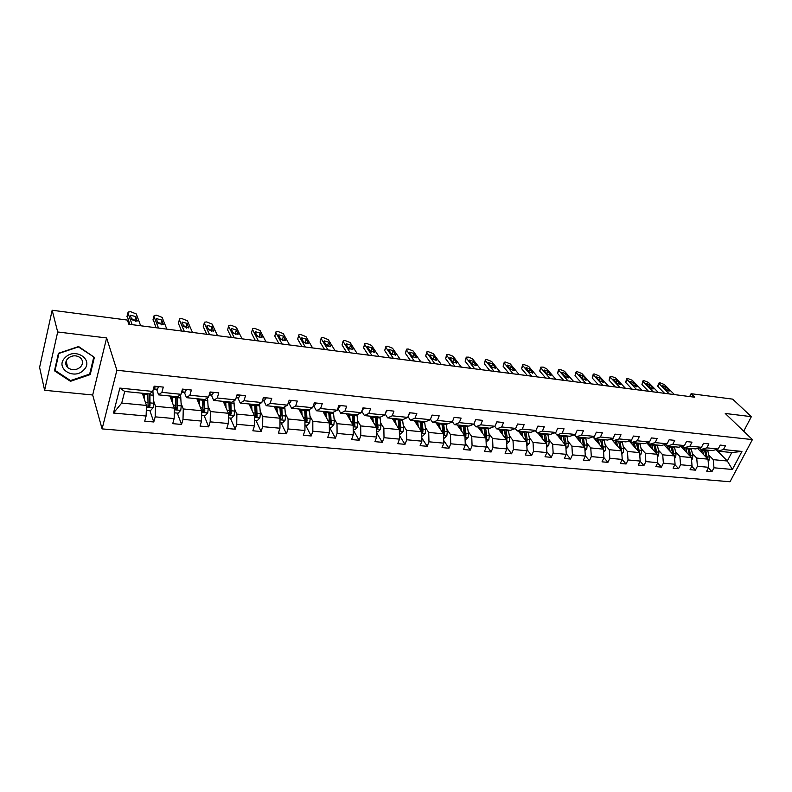 <?xml version="1.0" encoding="UTF-8"?>
<svg xmlns="http://www.w3.org/2000/svg" width="792" height="792" viewBox="0 0 792 792"><rect width="100%" height="100%" fill="white"/><g stroke="black" fill="none" stroke-linecap="round" stroke-linejoin="round"><path stroke-width="1.19" d="M102.099 428.898L730.016 481.754L752.4 439.6L116.889 370.24L102.099 428.898L92.684 394.99L106.633 337.946L57.687 331.977L44.619 390.288L92.684 394.99M44.619 390.288L39.6 367.399L52.163 310.246L57.687 331.977M743.698 431.234L751.361 416.661L732.669 399.138L691.089 393.703L689.674 396.564M708.86 455.123L713.255 459.657L727.323 461.003L732.382 469.468L713.958 467.795L711.968 471.626L708.394 467.884M716.087 449.589L727.323 461.003L731.759 452.549L717.681 451.133L716.146 449.569M713.255 459.657L713.958 467.795M692.376 453.509L696.722 458.073L707.989 459.152L708.692 467.31L706.692 471.151L711.968 471.626M708.692 467.31L697.406 466.28L695.416 470.151L691.782 466.28M675.586 451.866L679.883 456.459L691.357 457.558L692.04 465.795L690.05 469.676L695.416 470.151M692.04 465.795L680.546 464.746L678.566 468.656L674.873 464.647M658.479 450.193L662.726 454.826L674.418 455.935L675.071 464.251L673.101 468.171L678.566 468.656M675.071 464.251L663.369 463.181L661.399 467.122L657.647 462.964M641.055 448.48L645.252 453.153L657.162 454.291L657.796 462.667L655.826 466.627L661.399 467.122M657.796 462.667L645.866 461.587L643.906 465.567L640.094 461.251M623.304 446.747L627.442 451.45L639.58 452.608L640.183 461.063L638.233 465.062L643.906 465.567M640.183 461.063L628.026 459.954L626.086 463.983L622.205 459.499M605.217 444.975L609.286 449.707L621.661 450.895L622.235 459.429L620.294 463.468L626.086 463.983M622.235 459.429L609.84 458.301L607.919 462.37L603.94 457.667M586.773 443.173L590.783 447.935L603.395 449.143L603.94 457.766L602.019 461.845L607.919 462.37M603.94 457.766L591.307 456.608L589.397 460.726L585.278 455.737M567.973 441.332L571.913 446.134L584.773 447.361L585.298 456.063L583.387 460.192L589.397 460.726M585.298 456.063L572.418 454.885L570.517 459.043L566.24 453.747M548.797 439.451L552.677 444.292L565.785 445.55L566.28 454.331L564.379 458.499L570.517 459.043M566.28 454.331L553.143 453.133L551.262 457.33L546.836 451.707M529.244 437.54L533.046 442.421L546.421 443.698L546.886 452.559L545.005 456.776L551.262 457.33M546.886 452.559L533.481 451.341L531.62 455.578L527.046 449.608M509.306 435.58L513.028 440.5L526.67 441.807L527.096 450.757L525.235 455.014L531.62 455.578M527.096 450.757L513.424 449.51L511.573 453.796L506.85 447.44M488.951 433.59L492.594 438.55L506.524 439.877L506.91 448.916L505.068 453.222L511.573 453.796M506.91 448.916L492.961 447.638L491.129 451.985L486.238 445.203M468.181 431.561L471.745 436.55L485.951 437.917L486.308 447.034L484.486 451.39L491.129 451.985M486.308 447.034L472.072 445.738L470.26 450.123L465.211 442.886M446.985 429.482L450.45 434.521L464.963 435.907L465.28 445.124L463.478 449.519L470.26 450.123M465.28 445.124L450.747 443.797L448.955 448.232L443.738 440.5M425.353 427.363L428.719 432.442L443.54 433.858L443.817 443.164L442.035 447.619L448.955 448.232M443.817 443.164L428.967 441.807L427.205 446.292L421.819 438.016M403.257 425.195L406.524 430.313L421.661 431.759L421.898 441.164L420.136 445.668L427.205 446.292M421.898 441.164L406.732 439.778L404.989 444.322L399.425 435.452M380.685 422.987L383.853 428.145L399.307 429.62L399.505 439.124L397.772 443.678L404.989 444.322M399.505 439.124L384.011 437.709L382.298 442.302L376.566 432.769M357.628 420.73L360.687 425.928L376.477 427.442L376.626 437.036L374.923 441.649L382.298 442.302M376.626 437.036L360.805 435.59L359.113 440.243L353.202 429.977M334.066 418.423L337.006 423.671L353.153 425.205L353.252 434.907L351.579 439.57L359.113 440.243M353.252 434.907L337.075 433.432L335.422 438.134L329.492 427.343M309.989 416.067L312.81 421.354L329.314 422.928L329.363 432.729L327.72 437.441L335.422 438.134M329.363 432.729L312.83 431.224L311.197 435.976L305.514 425.096M285.368 413.652L288.06 418.988L304.94 420.602L304.94 430.502L303.326 435.273L311.197 435.976M304.94 430.502L288.031 428.957L286.437 433.778L281.012 422.799M260.202 411.187L262.756 416.562L280.012 418.216L279.962 428.225L278.378 433.056L286.437 433.778M279.962 428.225L262.667 426.65L261.113 431.521L255.955 420.453M234.452 408.672L236.867 414.087L254.519 415.78L254.42 425.898L252.866 430.789L261.113 431.521M254.42 425.898L236.729 424.284L235.204 429.214L230.333 418.057M208.108 406.088L210.375 411.553L228.442 413.285L228.284 423.512L226.769 428.462L235.204 429.214M228.284 423.512L210.177 421.859L208.692 426.858L204.118 415.602M181.15 403.445L183.269 408.959L201.762 410.731L201.534 421.077L200.059 426.096L208.692 426.858M201.534 421.077L183.001 419.384L181.556 424.443L177.299 413.087M153.559 400.742L155.509 406.306L174.438 408.118L174.151 418.572L172.725 423.661L181.556 424.443M174.151 418.572L155.173 416.849L153.777 421.978L149.856 410.523M146.114 416.018L113.484 413.048L119.849 388.08L152.737 391.426L149.549 393.961L124.71 391.466L121.721 403.069L146.47 405.445L146.114 416.018L144.728 421.166L153.777 421.978M161.865 392.357L180.982 394.307L177.616 396.782L158.618 394.871L161.865 392.357L163.3 387.1L154.163 386.149L152.737 391.426M189.892 395.218L208.563 397.119L205.029 399.544L186.476 397.673L189.892 395.218L191.377 390.03L182.447 389.1L180.982 394.307M217.265 398L235.501 399.861L231.799 402.237L213.672 400.415L217.265 398L218.79 392.882L210.068 391.971L208.563 397.119M243.995 400.722L261.815 402.534L257.964 404.87L240.253 403.088L243.995 400.722L245.56 395.663L237.046 394.782L235.501 399.861M270.112 403.385L287.526 405.157L283.526 407.444L266.221 405.702L270.112 403.385L271.715 398.396L263.399 397.525L261.815 402.534M295.644 405.979L312.652 407.712L308.524 409.959L291.605 408.256L295.644 405.979L297.277 401.049L289.149 400.207L287.526 405.157M320.592 408.523L337.234 410.216L332.967 412.414L316.414 410.751L320.592 408.523L322.255 403.653L314.315 402.831L312.652 407.712M344.985 411.008L361.261 412.662L356.875 414.82L340.689 413.196L344.985 411.008L346.688 406.197L338.917 405.385L337.234 410.216M368.854 413.434L384.763 415.058L380.259 417.176L364.429 415.582L368.854 413.434L370.577 408.682L362.974 407.89L361.261 412.662M392.188 415.81L407.761 417.404L403.148 419.483L387.654 417.919L392.188 415.81L393.941 411.117L386.506 410.345L384.763 415.058M415.028 418.136L430.274 419.691L425.552 421.73L410.385 420.205L415.028 418.136L416.81 413.503L409.533 412.741L407.761 417.404M437.382 420.413L452.301 421.938L447.49 423.938L432.63 422.443L437.382 420.413L439.184 415.83L432.066 415.087L430.274 419.691M459.271 422.641L473.873 424.136L468.963 426.106L454.42 424.641L459.271 422.641L461.092 418.107L454.123 417.384L452.301 421.938M480.695 424.829L495 426.284L490 428.225L475.754 426.789L480.695 424.829L482.546 420.344L475.715 419.631L473.873 424.136M501.683 426.967L515.691 428.393L510.602 430.294L496.653 428.888L501.683 426.967L503.554 422.532L496.861 421.839L495 426.284M522.235 429.056L535.966 430.452L530.798 432.323L517.126 430.947L522.235 429.056L524.126 424.67L517.572 423.997L515.691 428.393M542.381 431.105L555.836 432.482L550.588 434.313L537.184 432.967L542.381 431.105L544.282 426.769L537.867 426.106L535.966 430.452M562.122 433.115L575.309 434.462L569.992 436.273L556.845 434.947L562.122 433.115L564.043 428.828L557.756 428.175L555.836 432.482M581.467 435.085L594.396 436.402L589.01 438.184L576.121 436.887L581.467 435.085L583.407 430.848L577.239 430.204L575.309 434.462M600.435 437.016L613.107 438.313L607.662 440.055L595.03 438.788L600.435 437.016L602.385 432.828L596.346 432.194L594.396 436.402M619.037 438.917L631.471 440.184L625.957 441.896L613.562 440.649L619.037 438.917L620.997 434.758L615.077 434.145L613.107 438.313M637.273 440.768L649.47 442.015L643.906 443.708L631.749 442.481L637.273 440.768L639.253 436.659L633.442 436.055L631.471 440.184M655.172 442.589L667.141 443.817L661.508 445.48L649.579 444.282L655.172 442.589L657.162 438.53L651.46 437.936L649.47 442.015M672.725 444.381L684.466 445.579L678.793 447.213L667.082 446.035L672.725 444.381L674.734 440.362L669.141 439.778L667.141 443.817M689.961 446.134L701.484 447.312L695.752 448.925L684.258 447.767L689.961 446.134L691.97 442.154L686.486 441.58L684.466 445.579M706.87 447.856L718.176 449.014L712.404 450.599L701.128 449.46L706.87 447.856L708.889 443.916L703.504 443.352L701.484 447.312M717.681 451.133L723.462 449.549L725.502 445.648L720.215 445.094L718.176 449.014M723.462 449.549L741.936 451.43L732.382 469.468M52.163 310.246L127.364 320.067L128.839 324.235L694.663 397.208L691.089 393.703M701.128 449.46L699.564 447.846M697.613 448.401L707.989 459.152M696.722 458.073L697.406 466.28M684.258 447.767L682.674 446.094M681.071 446.559L691.357 457.558M679.883 456.459L680.546 464.746M667.082 446.035L665.468 444.302M664.013 444.738L674.418 455.935M662.726 454.826L663.369 463.181M649.579 444.282L647.935 442.481M646.737 442.847L657.162 454.291M645.252 453.153L645.866 461.587M631.749 442.481L630.076 440.619M629.135 440.906L639.58 452.608M627.442 451.45L628.026 459.954M613.562 440.649L611.86 438.709M611.206 438.926L621.661 450.895M609.286 449.707L609.84 458.301M595.03 438.788L593.297 436.768M592.921 436.887L603.395 449.143L601.9 439.481M590.783 447.935L591.307 456.608M576.121 436.887L574.368 434.778M574.299 434.808L584.773 447.361M563.261 435.59L565.003 444.589M571.913 446.134L572.418 454.885M556.845 434.947L555.063 432.749M557.182 434.976L565.785 445.55M552.677 444.292L553.143 453.133M537.184 432.967L535.362 430.67M537.976 433.046L546.421 443.698M533.046 442.421L533.481 451.341M517.126 430.947L515.275 428.551M518.394 431.076L526.67 441.807M513.028 440.5L513.424 449.51M496.653 428.888L494.772 426.373M498.416 429.066L506.524 439.877M492.594 438.55L492.961 447.638M475.754 426.789L473.844 424.146M478.031 427.017L485.951 437.917M471.745 436.55L472.072 445.738M454.42 424.641L452.38 421.74M457.232 424.918L464.963 435.907M450.45 434.521L450.747 443.797M432.63 422.443L430.452 419.225M436.006 422.789L443.54 433.858M428.719 432.442L428.967 441.807M410.385 420.205L408.058 416.632M414.335 420.602L421.661 431.759M406.524 430.313L406.732 439.778M387.654 417.919L385.169 413.959M392.208 418.384L399.307 429.62M383.853 428.145L384.011 437.709M364.429 415.582L361.786 411.187M369.617 416.107L376.477 427.442M360.687 425.928L360.805 435.59M340.689 413.196L337.897 408.316M346.53 413.78L353.153 425.205L352.331 414.365M337.006 423.671L337.075 433.432M316.414 410.751L313.563 405.514M322.948 411.414L329.314 422.928M312.81 421.354L312.83 431.224M291.605 408.256L288.872 402.97M298.841 408.989L304.94 420.602M288.06 418.988L288.031 428.957M266.221 405.702L263.627 400.376M274.21 406.504L280.012 418.216M262.756 416.562L262.667 426.65M240.253 403.088L237.798 397.713M249.015 403.969L254.519 415.78M236.867 414.087L236.729 424.284M213.672 400.415L211.375 395M223.245 401.376L228.442 413.285M210.375 411.553L210.177 421.859M186.476 397.673L184.328 392.218M196.891 398.722L201.762 410.731M183.269 408.959L183.001 419.384M158.618 394.871L156.638 389.367M169.924 396.01L174.438 408.118M155.509 406.306L155.173 416.849M119.849 388.08L124.71 391.466M751.361 416.661L725.244 413.464L752.4 439.6M106.633 337.946L116.889 370.24M142.322 393.238L146.47 405.445M121.721 403.069L113.484 413.048M741.936 451.43L731.759 452.549M148.233 405.771L147.965 405.009M94.367 357.36L78.596 346.55L58.44 353.281L54.48 370.805L70.468 381.308L90.209 374.596L94.367 357.36M89.852 373.339L90.209 374.596M70.231 380.388L70.468 381.308M132.145 324.661L127.918 312.85L128.195 312.028L130.71 311.721L136.313 313.969L140.659 325.76M127.175 315.78L129.769 324.354M158.618 386.615L157.42 389.278L154.915 389.555M130.462 315.909L130.69 315.246L135.848 316.622L137.036 321.156L131.848 319.76L130.462 315.909M153.391 389.001L154.955 387.743L153.985 386.803M131.442 318.651L134.917 320.315L135.323 321.443M146.312 410.187L150.52 410.583L153.143 407.702L153.638 403.237L152.896 390.832M144.57 399.871L144.382 393.446M143.807 397.604L143.619 393.367M147.787 393.782L148.124 406.791L149.995 406.108L149.926 393.664M149.173 393.921L149.52 404.722L148.708 405.742M142.689 394.327L143.421 393.347M143.728 394.921L143.233 395.931M158.519 328.066L153.915 316.325L154.173 315.483L156.588 315.196L162.132 317.424L166.855 329.145M153.173 319.166L155.984 327.74M186.417 389.506L185.16 392.139L181.546 392.317M156.519 319.364L156.727 318.691L161.796 320.067L163.112 324.581L158.024 323.195L156.519 319.364M181.685 391.802L182.823 390.634L182.269 389.743M157.588 322.077L160.825 323.71L161.281 324.839M184.318 331.393L179.358 319.72L179.596 318.879L181.912 318.592L187.397 320.8L192.466 332.442M178.606 322.483L178.378 323.324L181.635 331.046M213.583 392.337L212.246 394.921L209.137 395.149M182.011 322.75L182.21 322.057L187.179 323.433L188.625 327.928L183.635 326.552L182.21 322.057M209.355 394.426L209.87 392.773M183.17 325.443L186.189 327.027L186.665 328.145M174.309 412.81L178.16 413.167L180.764 410.325L181.259 405.91L180.576 394.614M172.379 402.593L172.112 396.228M171.537 400.346L171.3 396.148M175.448 396.564L175.883 409.444L177.715 408.751L177.547 396.782M176.725 396.693L177.19 407.385L176.428 408.375M170.211 396.782L170.626 396.079M171.359 396.673L170.725 398.158M201.653 415.374L205.168 415.701L207.751 412.88L208.237 408.523L207.524 397.832M199.535 405.247L199.208 398.96M198.634 403.029L198.356 398.871M202.465 399.287L203 412.028L204.781 411.335L204.524 399.495M203.653 399.406L204.237 409.167L203.514 410.949M198.198 398.861L197.555 400.346M65.132 357.618C54.302 367.874 73.854 380.704 83.655 370.052C94.486 360.053 75.21 346.827 65.132 357.618M67.805 358.519C65.083 361.716 65.073 364.765 67.785 367.666C72.013 370.616 76.24 370.399 80.467 367.023C83.219 363.815 83.209 360.746 80.447 357.826C76.23 354.925 72.013 355.163 67.805 358.519M93.704 357.39L89.674 374.091L70.537 380.586L55.064 370.408L58.905 353.44L78.418 346.926L93.525 356.776M54.806 369.349L55.064 370.408M209.553 334.65L204.257 323.057L204.484 322.195L206.692 321.928L212.127 324.106L217.533 335.679M203.247 326.611L204.257 323.057L203.247 326.611L206.732 334.283M240.115 395.099L238.719 397.653L236.115 397.841M206.969 326.057L207.148 325.354L212.018 326.72L213.593 331.214L208.702 329.828L206.969 326.057M208.197 328.739L210.999 330.274L211.513 331.383M228.373 417.869L231.551 418.166L234.125 415.384L234.6 411.078L233.848 400.92M226.076 407.85L225.69 401.623M225.106 405.643L224.789 401.534M228.868 401.94L229.492 414.562L231.234 413.87L230.878 402.148M229.967 402.049L230.64 411.711L229.977 413.464M224.235 401.475L223.75 402.534M234.254 337.837L228.631 326.314L228.839 325.443L230.957 325.185L236.333 327.343L242.065 338.837M228.601 326.245L227.601 329.828L231.294 337.451M266.043 397.802L264.577 400.316L262.469 400.445M231.393 329.294L231.551 328.581L236.333 329.947L238.036 334.422L233.234 333.046L231.393 329.294M232.709 331.977L235.828 334.541M254.48 420.314L257.341 420.582L259.895 417.839L260.37 413.582L259.588 403.89M252.005 410.385L251.569 404.227M250.985 408.197L250.619 404.128M254.678 404.544L255.39 417.028L257.083 416.335L256.638 404.742M255.687 404.643L256.45 414.196L255.836 415.919M249.698 404.039L249.371 404.722M258.43 340.956L252.5 329.502L252.678 328.621L254.717 328.373L260.043 330.512L266.072 341.936M252.45 329.393L251.44 332.977L255.341 340.55M291.387 400.435L289.872 402.91L288.229 403.009M255.301 332.462L255.45 331.739L260.142 333.095L261.954 337.56L257.242 336.194L255.301 332.462M256.697 335.155L259.627 337.62M279.992 422.71L282.556 422.948L285.1 420.225L285.565 416.018L284.744 406.751M277.368 412.87L276.863 406.771M276.289 410.702L275.883 406.672M279.913 407.078L280.695 419.443L282.358 418.75L281.823 407.276M280.833 407.177L282.358 418.75M282.101 344.005L275.873 332.63L276.032 331.729L277.992 331.502L283.259 333.61L289.585 344.965M275.804 332.472L274.794 336.055L278.893 343.589M316.156 403.019L314.592 405.464L313.404 405.524M278.715 335.56L278.853 334.838L283.467 336.194L285.387 340.629L280.754 339.273L278.715 335.56M280.21 338.273L282.932 340.629M304.94 425.037L307.217 425.255L309.741 422.572L310.207 418.404L309.345 409.513M300.851 411.197L300.336 411.82M302.158 415.295L301.603 409.266M301.029 413.147L300.584 409.157M304.583 409.563L305.455 421.809L307.068 421.106L306.454 409.751M305.425 409.652L306.375 419.79L307.068 421.106M305.276 346.995L298.762 335.689L298.911 334.788L300.792 334.561L306.009 336.649L312.602 347.935M298.683 335.501L297.673 339.085L301.95 346.559M340.392 405.544L338.778 407.949L338.006 407.979M301.653 338.6L301.772 337.867L306.306 339.214L308.335 343.639L303.781 342.283L301.653 338.6M303.237 341.332L305.752 343.57M329.333 427.324L331.333 427.512L333.848 424.858L334.303 420.74L333.412 412.187M324.967 412.949L324.334 413.909M326.403 417.671L325.809 411.701M325.225 415.543L324.75 411.592M328.72 411.988L329.66 424.116L331.244 423.423L330.551 412.177M329.482 412.068L330.521 422.116L331.244 423.423M327.977 349.916L321.196 338.689L321.314 337.778L323.126 337.56L328.294 339.629L335.155 350.846M321.097 338.461L320.077 342.045L324.542 349.48M364.102 408.009L362.073 410.395M324.126 341.58L324.225 340.847L328.68 342.184L330.818 346.589L326.344 345.243L324.126 341.58M325.799 344.342L328.106 346.441M353.202 429.561L354.935 429.719L357.43 427.096L357.875 423.027L356.954 414.78M348.529 414.711L347.787 415.958M350.133 419.998L349.48 414.077M348.906 417.879L348.391 413.968M353.163 426.155L354.895 425.68L354.123 414.543M353.024 414.434L354.143 424.383L354.895 425.68M350.222 352.787L343.183 341.619L343.282 340.708L345.015 340.501L350.133 342.55L357.251 353.697M343.055 341.362L342.045 344.946L346.668 352.331M387.298 410.424L385.615 412.761M346.144 344.5L346.223 343.758L350.608 345.094L352.846 349.48L348.45 348.133L346.144 344.5M347.926 347.302L349.995 349.242M372.012 355.598L364.726 344.5L364.805 343.579L366.478 343.382L371.547 345.411L378.903 356.489M364.587 344.203L363.577 347.787L368.359 355.123M409.989 412.79L408.682 414.978M367.726 347.361L367.795 346.609L372.101 347.935L374.438 352.311L370.112 350.975L367.726 347.361M369.617 350.222L371.438 351.975M393.367 358.35L385.853 347.332L385.912 346.401L387.516 346.213L392.535 348.223L400.128 359.221M385.694 346.995L384.684 350.569L389.624 357.865M432.214 415.107L431.353 416.929M388.882 350.163L388.931 349.411L393.169 350.727L395.604 355.093L391.337 353.757L388.882 350.163M390.892 353.103L392.446 354.638M414.305 361.053L406.563 350.094L406.603 349.163L408.147 348.985L413.117 350.975L420.928 361.904M406.385 349.737L405.375 353.311L410.474 360.558M454.004 417.681L453.796 418.206M409.632 352.915L409.652 352.153L413.83 353.47L416.354 357.806L412.157 356.479L409.632 352.915M411.781 355.954L413.018 357.212M434.838 363.696L426.878 352.816L426.888 351.876L428.383 351.697L433.303 353.668L441.332 364.538M426.68 352.42L425.68 355.984L430.907 363.191M429.967 355.608L429.977 354.846L434.095 356.152L436.699 360.479L432.571 359.162L429.967 355.608M432.293 358.786L433.165 359.707M454.964 366.3L446.807 355.479L446.797 354.529L448.232 354.361L453.113 356.321L461.34 367.122M446.589 355.054L445.589 358.618L450.955 365.775M449.925 358.251L449.915 357.489L453.974 358.786L456.657 363.092L452.588 361.786L449.925 358.251M474.715 368.844L466.349 358.093L466.32 357.142L468.943 357.142L472.547 358.915L480.962 369.646M466.122 357.647L465.122 361.202L470.626 368.32M469.498 360.845L469.478 360.083L473.467 361.37L476.24 365.656L472.23 364.35L469.498 360.845M494.079 371.339L485.536 360.657L485.486 359.697L486.823 359.548L491.614 361.469L500.217 372.131M485.288 360.182L484.298 363.736L489.921 370.805M488.713 363.389L488.664 362.617L492.604 363.914L495.455 368.181L491.505 366.874L488.713 363.389M513.087 373.794L504.365 363.172L504.296 362.211L505.583 362.063L510.325 363.964L519.106 374.567M504.108 362.677L503.108 366.221L508.85 373.24M507.563 365.894L507.504 365.112L511.384 366.399L514.305 370.646L510.414 369.359L507.563 365.894M531.739 376.2L522.849 365.647L522.76 364.676L523.997 364.538L528.7 366.429L537.649 376.962M522.572 365.122L521.582 368.656L527.432 375.646M526.066 368.349L525.987 367.567L529.818 368.844L532.818 373.072L528.967 371.785L526.066 368.349M376.547 431.749L378.031 431.887L380.507 429.294L380.952 425.255L379.972 417.146M371.577 416.523L370.735 417.958M373.349 422.265L372.656 416.414M372.072 420.166L371.527 416.295M376.497 428.541L378.031 427.888L377.2 416.869M376.071 416.75L377.259 426.601L378.031 427.888M375.438 416.691L376.358 427.235M399.396 433.887L400.633 434.006L403.098 431.432L403.534 427.442L402.504 419.413M394 418.562L393.188 419.928M396.069 424.492L395.337 418.691M394.753 422.413L394.178 418.582M399.336 430.818L400.683 430.056L400.811 427.185L399.782 419.146M398.623 419.027L399.881 428.779L400.683 430.056M398.059 418.968L399.069 429.244M421.76 435.976L422.77 436.075L425.215 433.531L425.65 429.591L424.562 421.631M415.84 420.76L415.166 421.869M418.315 426.67L417.542 420.928M416.958 424.611L416.354 420.809M421.69 432.986L422.869 432.165L422.987 429.333L421.898 421.364M420.7 421.245L422.037 430.907L422.869 432.165M420.215 421.195L421.304 431.224M443.659 438.035L444.441 438.105L446.876 435.59L447.302 431.69L446.153 423.809M437.243 422.908L436.689 423.789M440.105 428.809L439.283 423.116M438.709 426.759L438.065 422.997M443.57 435.065L444.579 434.244L444.688 431.432L443.55 423.542M442.332 423.423L443.728 432.986L444.579 434.244M441.896 423.383L443.065 433.165M465.112 440.035L468.092 437.61L468.517 433.739L467.32 425.938M458.212 425.017L457.776 425.69M461.439 430.897L460.578 425.264M460.003 428.858L459.34 425.136M465.003 437.075L465.854 436.273L465.953 433.491L464.765 425.68M463.518 425.552L464.973 435.036L465.854 436.273M463.142 425.522L464.389 435.085M486.12 442.005L488.872 439.58L489.298 435.758L488.05 428.026M482.338 432.947L481.447 427.363M480.873 430.927L480.18 427.235M486.001 439.025L486.694 438.263L486.783 435.511L485.546 427.769M484.278 427.64L485.793 437.036L486.694 438.263M483.962 427.611L485.268 436.966M506.692 443.936L509.236 441.51L509.662 437.728L508.365 430.066M502.821 434.947L501.9 429.413M501.326 432.947L500.603 429.284M506.563 440.906L507.197 437.491L505.91 429.818M504.613 429.69L506.197 438.996L507.108 440.213M504.356 429.66L505.722 438.817M526.858 445.787L529.204 443.411L529.62 439.659L528.274 432.076M522.898 436.917L521.938 431.432M521.364 434.927L520.621 431.303M526.72 442.738L527.205 439.431L525.868 431.828M524.552 431.699L526.185 440.916L527.125 442.124M524.353 431.68L525.769 440.639M546.619 447.45L548.767 445.272L549.183 441.56L547.797 434.036M542.569 438.837L541.579 433.412M541.005 436.867L540.243 433.273M546.47 444.5L546.817 441.322L545.441 433.798M544.104 433.66L545.787 442.797L546.747 444.005M543.946 433.65L545.421 442.431M565.983 449.084L567.953 447.094L568.359 443.411L566.933 435.966M561.865 440.728L560.845 435.353M560.271 438.768L559.489 435.214M565.825 446.183L566.042 443.193L564.627 435.729M563.162 435.58L564.686 444.193M550.044 378.556L540.995 368.072L540.877 367.102L543.223 367.122L546.737 368.834L555.845 379.309M540.698 367.528L539.718 371.052L545.678 377.992M544.233 370.755L544.134 369.973L547.916 371.24L550.984 375.448L547.193 374.171L544.233 370.755M584.971 450.688L586.773 448.876L587.179 445.233L585.714 437.847M580.784 442.579L579.734 437.253M579.16 440.639L578.358 437.115M584.803 447.777L583.447 437.62M582.071 437.481L583.852 446.262M582.011 437.481L583.575 445.926M568.022 380.873L558.815 370.448L558.677 369.478L559.835 369.349L564.458 371.2L573.715 381.605M558.499 369.884L557.528 373.408L563.587 380.299M562.072 373.121L561.964 372.339L565.686 373.596L568.824 377.784L565.072 376.517L562.072 373.121M603.593 452.272L605.227 450.628L605.633 447.025L604.128 439.708M599.336 444.401L598.257 439.115M597.693 442.471L596.871 438.976M598.435 439.857L600.663 440.085L600.494 439.342L602.326 447.896M600.663 440.085L602.098 447.628M585.674 383.15L576.309 372.784L576.16 371.814L577.279 371.695L581.853 373.527L591.258 383.873M575.982 372.21L575.012 375.715L581.17 382.576M579.586 375.438L579.457 374.656L583.14 375.913L586.337 380.081L582.645 378.814L579.586 375.438M621.859 453.826L623.334 452.351L623.73 448.777L622.195 441.52M612.592 439.54L612.186 440.055M617.542 446.183L616.443 440.946M615.869 444.272L615.028 440.798M621.562 450.787L620.007 441.302M618.701 441.461L620.453 449.51M618.631 441.164L620.265 449.302M602.999 385.387L593.505 375.091L593.327 374.111L594.406 373.992L598.95 375.814L608.494 386.09M593.159 374.487L592.198 377.982L598.445 384.803M596.792 377.715L596.653 376.933L600.287 378.18L603.544 382.338L599.891 381.081L596.792 377.715M639.778 455.36L641.104 454.034L641.49 450.5L639.916 443.302M630.452 441.035L629.878 441.738M635.402 447.935L634.273 442.738M633.709 446.035L632.848 442.589M639.392 452.4L637.778 443.094M636.6 443.698L638.223 451.084M636.422 442.956L638.095 450.945M620.027 387.585L610.394 377.348L610.196 376.368L611.236 376.259L615.74 378.061L625.413 388.278M610.028 376.725L609.078 380.209L615.414 386.991M613.701 379.962L613.533 379.17L617.126 380.417L620.443 384.546L616.839 383.298L613.701 379.962M657.36 456.865L658.538 455.697L658.924 452.183L657.32 445.055M647.995 442.54L647.232 443.391M652.935 449.648L651.776 444.5M651.212 447.757L650.341 444.352M656.885 453.984L655.222 444.847M653.885 444.708L655.588 452.569M655.529 452.054L655.657 452.638M636.748 389.733L626.987 379.566L626.769 378.586L627.779 378.477L632.244 380.269L642.045 390.416M626.611 378.923L625.66 382.407L632.085 389.139M630.303 382.16L630.125 381.368L633.679 382.605L637.055 386.724L633.491 385.476L630.303 382.16M674.606 458.35L675.655 457.321L676.031 453.846L674.398 446.777M664.706 444.53L664.28 445.025M670.141 451.331L668.963 446.233M668.399 449.46L667.508 446.084M674.051 455.539L672.339 446.569M671.032 446.44L672.764 454.163M653.172 391.852L643.292 381.744L643.054 380.764L644.035 380.665L648.46 382.437L658.38 392.525M642.906 381.091L641.956 384.556L648.47 391.248M646.628 384.328L646.43 383.536L649.935 384.763L653.37 388.862L649.856 387.625L646.628 384.328M691.545 459.815L692.456 458.915L692.832 455.469L691.168 448.46M687.03 452.984L685.822 447.925M685.268 451.123L684.357 447.777M690.901 457.073L689.139 448.262M687.862 448.133L689.614 455.727M669.319 393.941L659.32 383.882L659.063 382.912L660.003 382.803L664.399 384.565L674.438 394.594M658.914 383.219L657.726 385.694L657.984 386.674L664.567 393.327M662.666 386.447L662.458 385.664L665.923 386.882L669.408 390.961L665.933 389.723L662.666 386.447M708.167 461.251L708.959 460.479L709.325 457.073L707.632 450.123M703.613 454.608L702.385 449.589M701.831 452.767L700.732 449.064M707.444 458.588L705.642 449.915M704.385 449.797L706.167 457.261M126.987 316.533L127.918 312.85M158.717 386.971L154.074 386.486M157.42 389.278L153.995 388.931M135.848 316.622L134.917 320.315M137.263 320.473L137.105 321.107M154.688 387.001L154.955 387.743M146.411 407.137L153.074 407.771M149.985 394.911L153.381 395.248M142.501 393.763L143.184 393.832M144.411 394.347L147.827 394.693M150.232 402.91L153.638 403.237M145.451 402.445L148.074 402.702M149.52 404.722L149.995 406.108M152.965 319.968L153.915 316.325M186.516 389.862L182.358 389.426M182.506 392.396L181.546 392.297M185.16 392.139L181.814 391.793M161.796 320.067L160.825 323.71M163.33 323.888L163.152 324.552M182.516 389.852L182.823 390.634M178.378 323.324L179.358 319.72M213.672 392.683L209.979 392.297M212.246 394.921L209.296 394.624M187.179 323.433L186.189 327.027M188.823 327.225L188.635 327.928M209.801 392.901L210.029 393.446M174.398 409.791L180.705 410.395M177.596 397.673L180.922 398.01M172.161 397.129L175.497 397.465M177.923 405.593L181.259 405.91M173.329 405.148L175.824 405.385M177.19 407.385L177.715 408.751M201.722 412.385L207.692 412.959M204.584 400.376L207.821 400.702M198.505 400.396L197.564 400.307M199.267 399.851L202.524 400.178M204.989 408.217L208.237 408.523M200.564 407.781L202.93 408.009M204.227 409.979L204.781 411.335M240.194 395.446L236.947 395.109M238.719 397.653L236.254 397.396M212.018 326.72L210.999 330.274M213.771 330.492L213.563 331.234M228.423 414.919L234.056 415.463M230.947 403.019L234.115 403.346M224.958 403.039L223.928 402.94M225.75 402.504L228.938 402.821M231.422 410.771L234.6 411.078M227.175 410.365L229.413 410.583M230.64 412.513L231.234 413.87M227.601 329.828L228.631 326.314M266.112 398.138L263.3 397.841M264.577 400.316L262.578 400.108M236.333 329.947L235.293 333.462M238.194 333.699L237.966 334.462M254.509 417.404L259.835 417.909M256.717 405.603L259.816 405.92M250.807 405.633L249.737 405.524M251.638 405.098L254.757 405.415M257.261 413.275L260.37 413.582M253.173 412.88L255.301 413.087M256.45 414.998L257.083 416.335M251.44 332.977L252.5 329.502M291.456 400.772L289.04 400.524M289.872 402.91L288.308 402.752M260.142 333.095L259.083 336.57M262.103 336.828L261.865 337.62M280.002 419.819L285.031 420.295M281.912 408.127L284.942 408.434M276.081 408.157L274.973 408.048M276.952 407.632L279.992 407.939M282.526 415.721L285.565 416.018M278.586 415.345L280.606 415.543M274.794 336.055L275.873 332.63M316.226 403.346L314.206 403.138M314.592 405.464L313.464 405.346M283.467 336.194L282.378 339.62M285.516 339.897L285.259 340.708M304.94 422.185L309.672 422.641M306.553 410.603L309.514 410.899M300.802 410.622L299.643 410.513M301.693 410.117L304.673 410.414M307.227 418.117L310.207 418.404M303.445 417.75L305.346 417.938M297.673 339.085L298.762 335.689M340.451 405.87L338.808 405.692M338.778 407.949L338.045 407.87M306.306 339.214L305.197 342.609M308.454 342.896L308.177 343.728M329.323 424.502L333.778 424.928M330.65 413.018L333.551 413.305M324.918 413.038L323.779 412.919M325.908 412.543L328.819 412.83M331.393 420.463L334.303 420.74M327.749 420.107L329.551 420.285M320.077 342.045L321.196 338.689M364.152 408.335L362.865 408.197M328.68 342.184L327.551 345.54M330.917 345.837L330.63 346.698M353.173 426.769L357.36 427.165M354.232 415.384L357.073 415.671M348.173 415.364L347.401 415.285M349.589 414.919L352.44 415.206M355.034 422.75L357.875 423.027M351.529 422.413L353.232 422.572M342.045 344.946L343.183 341.619M387.337 410.741L386.397 410.642M350.608 345.094L349.46 348.411M352.925 348.728L352.628 349.589M363.577 347.787L364.726 344.5M410.038 413.107L409.424 413.038M372.101 347.935L370.943 351.222M374.497 351.549L374.18 352.43M384.684 350.569L385.853 347.332M393.169 350.727L391.99 353.975M395.644 354.321L395.317 355.212M405.375 353.311L406.563 350.094M413.83 353.47L412.642 356.677M416.374 357.034L416.038 357.944M425.68 355.984L426.878 352.816M434.095 356.152L432.887 359.33M436.709 359.697L436.362 360.608M445.589 358.618L446.807 355.479M453.974 358.786L452.747 361.934M456.647 362.31L456.291 363.231M465.122 361.202L466.349 358.093M473.467 361.37L472.27 364.399M476.21 364.874L475.843 365.795M484.298 363.736L485.536 360.657M492.604 363.914L491.436 366.795M495.406 367.389L495.03 368.32M503.108 366.221L504.365 363.172M511.384 366.399L510.246 369.151M514.246 369.854L513.859 370.785M521.582 368.656L522.849 365.647M529.818 368.844L528.709 371.478M532.729 372.28L532.343 373.21M376.507 428.977L380.447 429.353M377.309 417.701L380.091 417.978M372.765 417.236L375.557 417.523M378.17 424.987L380.952 425.255M374.794 424.661L376.408 424.819M399.336 431.145L403.039 431.501M399.901 419.958L402.623 420.235M395.455 419.512L398.178 419.79M400.811 427.185L403.534 427.442M397.574 426.868L399.089 427.017M421.69 433.273L425.155 433.6M422.017 422.176L424.68 422.443M417.661 421.74L420.334 422.007M422.987 429.333L425.65 429.591M419.859 429.026L421.295 429.165M443.579 435.353L446.817 435.659M443.678 424.354L446.292 424.611M439.412 423.918L442.035 424.185M444.688 431.432L447.302 431.69M441.688 431.145L443.035 431.274M465.013 437.382L468.032 437.669M464.904 426.472L467.458 426.73M460.716 426.056L463.28 426.314M465.953 433.491L468.517 433.739M463.072 433.214L464.34 433.333M486.011 439.382L488.812 439.639M485.684 428.561L488.189 428.809M481.595 428.145L484.1 428.403M486.783 435.511L489.298 435.758M484.011 435.244L485.199 435.362M506.583 441.332L509.177 441.58M506.058 430.601L508.513 430.848M502.039 430.195L504.504 430.442M507.197 437.491L509.662 437.728M504.534 437.233L505.642 437.342M526.739 443.243L529.145 443.47M526.027 432.6L528.432 432.848M522.086 432.204L524.502 432.452M527.205 439.431L529.62 439.659M524.641 439.184L525.68 439.283M546.5 445.124L548.707 445.332M545.599 434.56L547.955 434.798M541.738 434.174L544.104 434.412M546.817 441.322L549.183 441.56M544.351 441.085L545.322 441.184M565.864 446.955L567.904 447.153M564.785 436.491L567.102 436.719M561.003 436.115L563.33 436.342M566.042 443.193L568.359 443.411M563.686 442.956L564.577 443.045M539.718 371.052L540.995 368.072M547.916 371.24L546.827 373.755M550.886 374.656L550.48 375.586M584.862 448.757L586.714 448.935M583.615 438.372L585.882 438.6M579.902 438.006L582.179 438.233M584.902 445.015L587.179 445.233M582.635 444.797L583.466 444.876M557.528 373.408L558.815 370.448M565.686 373.596L564.627 376.012M568.706 376.992L568.3 377.913M603.484 450.529L605.177 450.688M602.068 440.223L604.296 440.451M594.198 437.818L593.673 437.758M603.395 446.807L605.633 447.025M601.217 446.599L601.989 446.668M575.012 375.715L576.309 372.784M583.14 375.913L582.11 378.23M586.209 379.289L585.793 380.209M621.75 452.262L623.274 452.41M620.186 442.045L622.363 442.263M612.493 439.669L611.79 439.59M616.612 441.688L618.799 441.906M621.542 448.569L623.73 448.777M619.453 448.361L620.156 448.43M592.198 377.982L593.505 375.091M600.287 378.18L599.277 380.407M603.395 381.536L602.979 382.457M639.679 453.964L641.045 454.093M637.956 443.827L640.094 444.035M630.105 441.441L629.561 441.392M634.451 443.47L636.6 443.688M639.352 450.292L641.49 450.5M637.342 450.094L637.986 450.163M609.078 380.209L610.394 377.348M617.126 380.417L616.136 382.556M620.284 383.744L619.859 384.665M657.261 455.638L658.479 455.747M655.4 445.569L657.499 445.787M651.964 445.223L654.073 445.441M656.816 451.985L658.924 452.183M654.895 451.796L655.489 451.856M625.66 382.407L626.987 379.566M633.679 382.605L632.709 384.665M636.867 385.922L636.441 386.833M674.527 457.271L675.596 457.37M672.517 447.292L674.586 447.5M669.141 446.945L671.22 447.153M673.972 453.648L676.031 453.846M672.121 453.469L672.665 453.519M641.956 384.556L643.292 381.744M649.935 384.763L648.994 386.743M653.172 388.06L652.747 388.961M691.466 458.885L692.396 458.974M689.327 448.975L691.357 449.173M686.011 448.638L688.05 448.846M690.802 455.271L692.832 455.469M689.03 455.103L689.525 455.152M657.984 386.674L659.32 383.882M665.923 386.882L665.003 388.793M669.191 390.159L668.765 391.05M708.097 460.459L708.899 460.538M705.84 450.628L707.83 450.826M702.583 450.302L704.573 450.5M707.335 456.875L709.325 457.073M130.69 315.246L130.492 316.008M147.837 405.95L148.124 406.791M156.727 318.691L156.539 319.414M175.586 408.662L175.883 409.444M202.702 411.305L203 412.028M66.112 361.132L67.785 367.666M207.148 325.354L206.96 326.027M229.195 413.889L229.492 414.562M231.551 328.581L231.363 329.234M255.093 416.404L255.39 417.028M255.45 331.739L255.262 332.363M280.408 418.869L280.705 419.443M278.853 334.838L278.665 335.432M305.168 421.275L305.455 421.809M301.772 337.867L301.584 338.441M329.393 423.621L329.66 424.116M324.225 340.847L324.037 341.392M346.223 343.758L346.045 344.282M367.795 346.609L367.607 347.114"/></g></svg>
